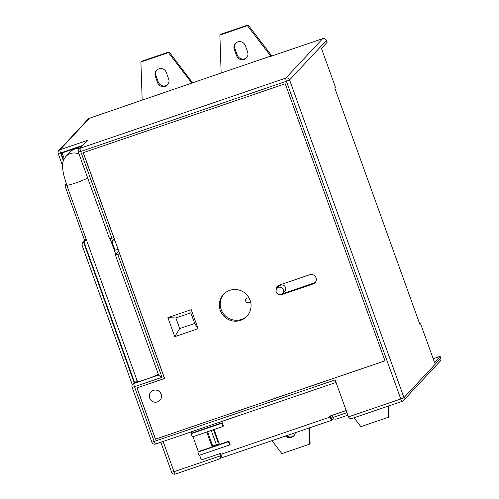 <?xml version="1.0" encoding="UTF-8"?>
<svg xmlns="http://www.w3.org/2000/svg" width="499" height="499" viewBox="0 0 499 499"><rect width="100%" height="100%" fill="white"/><g stroke="black" fill="none" stroke-linecap="round" stroke-linejoin="round"><path stroke-width="0.75" d="M333.5 418.443L331.96 420.064M331.997 420.058L330.488 415.873M277.082 288.353L279.172 286.12A3.842 3.767 43.1 0 1 285.559 287.524A3.842 3.767 43.1 0 1 284.786 291.372L282.702 293.605A3.842 3.767 -136.9 0 0 283.476 289.757A3.842 3.767 -136.9 0 0 277.082 288.353A3.842 3.767 -136.9 0 0 276.309 292.202A3.842 3.767 -136.9 0 0 282.702 293.605M281.249 294.56A4.928 4.828 -136.9 0 0 282.765 294.304L313.073 283.962A4.928 4.828 -136.9 0 0 315.998 277.775A4.928 4.828 -136.9 0 0 309.742 274.724L279.44 285.066A4.928 4.828 -136.9 0 0 276.228 289.869M249.238 298.265A2.464 2.414 -136.9 0 0 245.708 301.128A2.464 2.414 -136.9 0 0 250.361 301.016M220.271 310.44A16.018 15.7 -136.9 0 0 246.893 316.291A16.018 15.7 -136.9 0 0 250.111 300.261A16.018 15.7 -136.9 0 0 223.483 294.41A16.018 15.7 -136.9 0 0 220.271 310.44M223.932 293.955A16.018 15.7 -136.9 0 0 221.144 309.505A16.018 15.7 -136.9 0 0 247.323 315.811M161.133 394.185A6.163 6.038 -136.9 0 0 150.898 391.94A6.163 6.038 -136.9 0 0 149.656 398.102A6.163 6.038 -136.9 0 0 159.898 400.354A6.163 6.038 -136.9 0 0 161.133 394.185M159.929 400.317A6.163 6.038 -136.9 0 0 161.202 394.116A6.163 6.038 -136.9 0 0 150.96 391.865A6.163 6.038 -136.9 0 0 150.929 391.902M79.316 148.652A11.34 11.109 -136.9 0 0 70.041 152.058L65.937 156.449A11.34 11.109 43.1 0 1 79.11 154.191M87.649 177.918A11.34 1.048 -19.8 0 1 75.842 182.927A11.34 1.048 -19.8 0 1 66.723 185.11L137.381 381.367A11.34 1.048 -19.8 0 0 146.5 379.184A11.34 1.048 -19.8 0 0 158.308 374.175M219.217 443.761L212.699 445.981L207.572 431.735M222.934 426.495L221.768 423.258L191.192 433.693L192.352 436.931L222.934 426.495L223.427 425.959L222.267 422.728L191.685 433.163L191.223 431.866M229.584 444.965L228.417 441.734L197.841 452.169L199.001 455.4L229.584 444.965L230.083 444.434L228.916 441.197L198.34 451.632L192.97 436.719M222.585 457.489A3.942 0.699 -108.8 0 1 222.529 457.527A3.942 0.699 -108.8 0 1 220.714 454.371L220.383 453.441L201.328 459.947L199.619 455.188M220.714 454.371L329.989 417.083L329.658 416.16L346.169 410.521M206.742 432.015L212.031 446.705L219.373 444.197L214.09 429.514M219.61 453.71L220.383 455.861L220.003 458.587L219.03 459.136M348.452 416.865L400.791 399A2.957 0.524 -108.8 0 0 402.15 401.371A2.957 2.957 0 0 0 403.354 400.591A2.957 2.9 -136.9 0 1 402.194 401.339A2.957 0.524 -108.8 0 1 402.15 401.371L352.606 418.262C350.641 418.911 349.256 418.449 348.452 416.865L335.153 379.92L151.871 442.22L132.085 387.268L134.468 386.694L154.253 441.646A2.957 0.524 -108.8 0 0 155.607 444.016L336.058 382.44M330.457 415.885L331.86 420.202A3.942 0.699 71.2 0 1 331.804 420.239L222.529 457.527M329.989 417.083A3.942 0.699 71.2 0 0 331.804 420.239M332.097 415.324L332.87 417.476L346.942 412.673M384.972 360.796L155.42 439.176L136.969 387.916L164.583 378.442L113.878 237.599L109.593 238.865L78.337 152.052L80.713 151.484L111.969 238.297M113.809 237.674L83.221 152.7L285.241 83.77L384.991 360.839L155.42 439.176M164.514 378.516L119.629 253.835L117.789 254.459L162.013 377.294C159.78 376.165 158.663 375.41 158.663 375.036M114.333 238.878L111.895 241.491L115.051 250.267L118.063 249.238M219.866 35.067L247.417 25.667L270.739 56.081L221.151 73.004L219.866 35.067L220.539 34.35L248.09 24.95L271.412 55.364L270.333 56.512L322.678 38.654A2.957 2.9 43.1 0 1 326.427 40.481L327.094 42.334L321.443 48.378L335.409 87.169L334.735 87.886L419.859 324.319L420.532 323.601L419.703 323.882M89.433 118.244L59.974 149.762A2.957 2.9 -136.9 0 0 58.807 150.517L88.273 118.993A2.957 2.9 43.1 0 1 89.433 118.244L221.151 73.004M326.427 40.481L289.57 79.921L403.953 397.634L440.81 358.195L440.149 356.348L433.176 358.725M440.81 358.195A2.957 2.9 43.1 0 1 440.218 361.151L403.354 400.591A2.957 2.9 -136.9 0 0 403.953 397.634L400.791 399L286.407 81.293L80.713 151.484A2.957 0.524 71.2 0 1 80.121 148.278L285.815 78.094L322.678 38.654M420.532 323.601L434.498 362.393L440.149 356.348M388.715 405.955L389.07 416.546L388.403 417.264L360.852 426.664L354.041 417.788M309.573 427.824L310.104 443.492L309.43 444.21L281.879 453.61L271.949 440.661M294.142 435.49A5.913 5.795 43.1 0 1 286.594 435.664M142.178 99.95L140.899 62.019L141.573 61.296L169.117 51.896L192.689 83.009M192.439 82.31L191.766 83.027L168.444 52.62L169.117 51.896M167.795 84.531A5.913 5.795 43.1 0 1 158.314 82.029L155.987 75.561A5.913 5.795 43.1 0 1 156.854 70.016M271.412 55.364L271.662 56.063M246.762 57.585A5.913 5.795 43.1 0 1 237.287 55.083L234.954 48.615A5.913 5.795 43.1 0 1 235.827 43.07M157.64 82.747L155.314 76.285A5.913 5.795 43.1 0 1 156.499 70.365A5.913 5.795 43.1 0 1 166.329 72.523L168.662 78.985A5.913 5.795 43.1 0 1 167.471 84.905A5.913 5.795 43.1 0 1 157.64 82.747L158.314 82.029M140.899 62.019L168.444 52.62M388.022 406.192L388.403 417.264M234.287 49.339A5.913 5.795 43.1 0 1 235.472 43.419A5.913 5.795 43.1 0 1 245.302 45.577L247.629 52.039A5.913 5.795 43.1 0 1 246.444 57.959A5.913 5.795 43.1 0 1 236.613 55.801L234.287 49.339L234.954 48.615M247.417 25.667L248.09 24.95M295.314 432.689A5.913 5.795 43.1 0 1 285.515 436.032M308.881 428.061L309.43 444.21M81.462 146.357L61.19 153.268L63.616 160.011M86.333 239.589L84.025 242.059L82.454 242.919L82.011 245.065L132.31 384.779M118.824 251.346L115.412 255.033L117.789 254.459M213.485 429.714L218.275 443.018L218.656 442.607M211.245 430.481L216.373 444.728M137.044 380.438L134.736 382.908L84.025 242.059M134.736 382.908L132.709 384.242A2.957 2.957 0 0 0 132.085 387.268M62.188 152.931L64.271 158.707M114.907 240.462L111.895 241.491M113.878 237.599L83.302 152.675M155.488 439.101L137.05 387.885M174.744 336.663L198.078 328.704L191.229 309.667L167.895 317.626L174.744 336.663L179.702 328.579L194.666 323.477L198.078 328.704M194.666 323.477L190.843 312.854L175.879 317.963L179.702 328.579M175.879 317.963L167.895 317.626M190.843 312.854L191.229 309.667M315.412 282.209A4.928 4.828 43.1 0 1 313.946 283.027L283.638 293.368A4.928 4.828 43.1 0 1 282.721 293.58M277.107 288.328A4.928 4.828 43.1 0 1 277.974 285.883M228.417 441.734L228.916 441.197M197.841 452.169L198.34 451.632M221.768 423.258L222.267 422.728M191.192 433.693L191.685 433.163M212.699 445.981L212.031 446.705M218.793 442.582A4.435 0.412 160.2 0 1 218.138 442.638M66.23 183.707L65.594 184.193L65.151 186.339L84.668 240.543M82.173 145.596L60.566 152.968A2.957 0.524 71.2 0 1 59.974 149.762L87.525 140.362L78.961 149.033A2.957 2.957 0 0 0 78.337 152.052L78.368 151.989M86.165 239.127L82.454 242.919M332.87 417.476C333.675 419.06 335.06 419.528 337.025 418.873L347.853 415.193M163.123 441.453L174.008 471.68L220.383 455.861L221.026 455.169M162.013 377.294L134.468 386.694A2.957 0.524 -108.8 0 1 133.869 383.494L158.62 375.048M87.525 140.362L80.121 148.278A2.957 2.9 -136.9 0 0 78.961 149.033M155.314 76.285L155.987 75.561M236.613 55.801L237.287 55.083M58.215 153.474L60.566 152.968L63.348 160.69M86.246 239.352L83.57 242.215L134.275 383.064L133.869 383.494A2.957 2.9 -136.9 0 0 132.709 384.242M283.638 293.368L282.765 294.304M313.946 283.027L313.073 283.962M285.815 78.094A2.957 0.524 71.2 0 0 286.407 81.293L289.57 79.921A2.957 2.9 -136.9 0 0 285.815 78.094M155.651 443.985A2.957 0.524 -108.8 0 1 155.607 444.016A2.957 2.957 0 0 1 151.871 442.22M219.242 459.08L175.367 474.05A2.957 0.524 71.2 0 1 174.008 471.68L171.631 472.254A2.957 2.957 0 0 0 175.367 474.05A2.957 0.524 71.2 0 0 175.411 474.019M66.723 185.11L63.492 174.095L62.512 167.658C62.618 166.454 61.414 162.294 65.937 156.449M115.824 254.559L110.16 238.834M58.807 150.517A2.957 2.957 0 0 0 58.19 153.536L62.475 165.443M66.18 183.57L65.594 184.193M158.651 375.142L115.412 255.033M160.821 442.239L171.631 472.254M220.003 458.587L221.756 456.71"/></g></svg>
